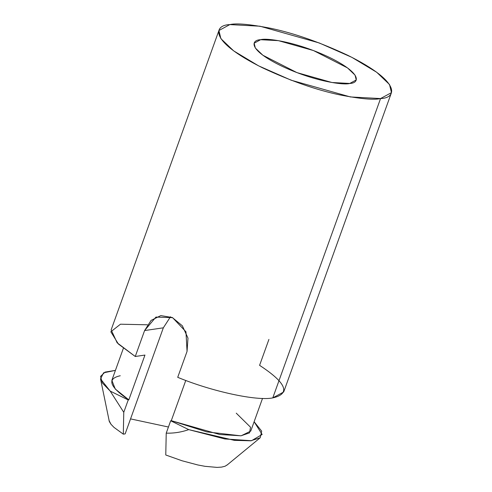 <?xml version="1.0" encoding="UTF-8"?>
<svg xmlns="http://www.w3.org/2000/svg" width="492" height="492" viewBox="0 0 492 492"><rect width="100%" height="100%" fill="white"/><g stroke="black" fill="none" stroke-linecap="round" stroke-linejoin="round"><path stroke-width="0.74" d="M218.922 30.516L229.825 24.6L259.942 26.205L319.16 42.933L351.86 57.343L376.718 72.281L389.504 84.513L391.466 92.637L380.556 98.56L350.439 96.949L291.221 80.227L258.521 65.817L233.663 50.873L220.877 38.64L218.922 30.516L111.149 329.855L117.145 342.807L135.257 356.491L144.949 355.07L135.257 356.491L118.381 344.019L110.823 331.768L120.466 324.203L147.422 324.8M268.921 339.412L259.585 365.341C286.485 382.967 290.889 393.815 272.789 397.893C256.978 401.238 211.738 391.447 177.717 377.321C211.738 391.447 256.978 401.238 272.789 397.893L283.693 391.976L391.466 92.637M349.775 83.455L356.226 79.95L355.07 75.147L347.5 67.908L313.453 50.547L278.423 40.651L260.606 39.704L254.155 43.204L255.317 48.013L262.882 55.245L296.928 72.607L331.959 82.502L349.775 83.455C344.185 85.411 313.299 81.414 279.954 65.27C247.298 49.034 251.437 39.907 260.606 39.704C266.197 37.743 297.088 41.746 330.427 57.884C363.084 74.126 358.945 83.253 349.775 83.455M170.49 316.756L163.338 327.82L125.153 433.882L163.338 327.82L144.593 330.562L155.946 317.069L172.6 317.672L185.964 331.805L187.052 351.399L177.717 377.321L187.052 351.399L187.981 338.115L182.341 325.784L172.274 317.512L160.81 315.606L151.093 320.384L144.593 330.562L135.257 356.491L144.593 330.562L163.338 327.82L170.49 316.756M130.546 418.895L168.436 427.019L130.546 418.895M380.556 98.56L272.789 397.893L380.556 98.56C396.066 98.215 403.053 82.791 347.85 55.332C319.72 42.183 293.939 33.155 270.495 28.247C249.788 24.237 236.234 23.019 229.825 24.6C214.315 24.938 207.329 40.369 262.531 67.822C290.661 80.977 316.448 90.005 339.886 94.907C360.593 98.923 374.148 100.134 380.556 98.56M128.227 399.941L123.769 412.314L123.308 434.153L125.153 433.882L123.308 434.153L123.769 412.314L110.202 391.097L128.227 399.941L128.824 399.855L128.227 399.941L110.196 391.097L100.534 378.932L103.578 372.813L115.429 370.371L105.048 372.1L100.552 376.405L102.318 382.917L110.196 391.097L123.769 412.314L128.227 399.941M123.375 348.293L111.85 380.316L115.257 389.024L128.824 399.855L144.949 355.07L128.824 399.855C109.476 386.773 106.623 378.735 120.263 375.747M165.767 454.989L166.228 433.151L170.687 420.777L171.284 420.685L185.779 380.439L171.284 420.685L170.687 420.777L188.713 429.621L224.819 438.956L251.51 440.715L262.15 434.461L254.112 421.742L261.676 431.133L260.194 437.782L250.699 440.801L234.358 440.358L188.713 429.621C181.431 432.185 173.94 433.36 166.228 433.151L165.767 454.989L182.009 460.758L197.778 464.952L204.973 466.318L217.064 467.4L221.646 467.092L225.084 466.225L227.292 464.823L225.084 466.225L221.646 467.092L217.064 467.4L204.973 466.318L197.778 464.952L182.009 460.758L165.767 454.989M100.534 378.932L109.322 421.552L111.014 424.301L113.966 427.37L123.308 434.153L113.966 427.37L111.014 424.301L108.978 420.396M236.258 413.169L250.533 427.222L249.536 432.88L240.877 435.826L206.757 431.878L171.284 420.685L219.783 434.522L241.154 435.795L250.754 431.078L262.525 398.391M166.228 433.151C173.94 433.36 181.431 432.185 188.713 429.621L170.687 420.777L166.228 433.151M260.194 437.782L226.892 465.198"/></g></svg>
